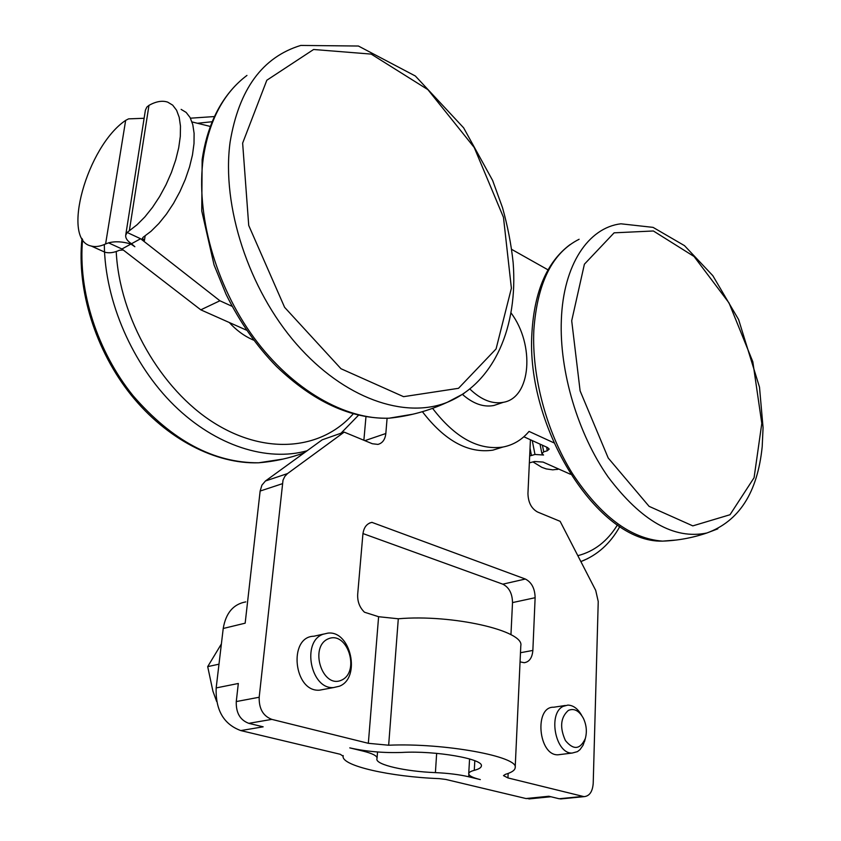 <?xml version="1.0" encoding="UTF-8"?>
<svg xmlns="http://www.w3.org/2000/svg" width="841" height="841" viewBox="0 0 841 841"><rect width="100%" height="100%" fill="white"/><g stroke="black" fill="none" stroke-linecap="round" stroke-linejoin="round"><path stroke-width="1.26" d="M253.793 340.195L252.216 339.533C243.943 335.843 236.289 330.166 229.288 322.513M558.845 469.099L552.758 469.846L546.24 468.91L541.814 467.323L533.047 461.961M581.72 715.47C577.914 708.711 573.289 705.252 567.822 705.105L563.207 706.345C547.638 713.315 555.47 754.188 572.248 753.042L577.462 751.623L579.996 749.636L583.076 745.242L585.094 739.418M560.611 754.482L558.025 754.798C538.293 755.828 534.014 706.272 553.746 707.228L565.299 705.483M568.327 710.435C574.088 707.985 579.123 710.634 583.423 718.372C586.503 725.058 587.134 731.765 585.325 738.514C580.122 749.667 573.478 750.33 565.394 740.522C559.559 727.476 560.537 717.447 568.327 710.435M323.123 634.24C301.236 641.494 310.728 689.862 333.698 687.539L339.48 686.193C361.262 677.783 350.708 630.109 327.822 633.136L323.123 634.24M324.058 689.326L319.612 690.156C293.677 692.49 287.958 636.595 313.882 636.227L323.501 634.093M328.432 638.761C347.512 630.697 360.484 671.885 341.467 680.18C322.261 689.052 308.878 646.54 328.432 638.761M221.393 643.933L207.695 666.629L212.92 691.207L216.652 701.478M218.986 664.18L207.695 666.629M530.419 439.759L527.948 493.478C528.18 502.392 531.375 508.563 537.536 512.001L560.138 521.336L595.712 590.393L598.235 601.515L593.21 783.36C592.558 791.696 589.499 796.133 584.043 796.648L507.943 777.925L503.486 775.612L505.357 774.361C511.685 772.501 514.965 770.261 515.186 767.665L520.8 645.793C524.71 630.824 452.143 614.067 398.298 618.776L378.608 616.716L368.337 743.307L271.843 719.381C263.107 716.059 258.891 708.679 259.186 697.242L283.007 480.19L284.836 476.384L287.538 473.567L344.179 432.116L322.187 439.822L265.451 480.989L261.898 485.173L260.142 491.049L245.162 623.181L223.222 628.479L216.169 687.927C215.443 710.025 223.643 724.238 240.778 730.577L340.311 754.293L343.117 756.238C341.52 765.888 390.834 776.842 439.286 778.629L445.846 779.449L525.982 798.54L532.29 798.593M365.972 416.694L363.88 440.253M510.95 634.724L512.516 602.587C512.327 593.483 509.089 587.344 502.792 584.169L362.934 533.551M525.982 798.54L548.858 796.248L559.149 798.75L562.23 798.782M216.169 687.927L238.318 683.481L236.268 701.562C235.922 712.821 240.095 720.085 248.789 723.334L263.17 726.824L240.778 730.577M344.179 432.116L372.321 443.743L377.945 444.395C382.508 443.186 385.136 439.559 385.83 433.514L387.091 418.271M378.608 616.716L364.458 612.206C359.265 607.139 357.047 600.705 357.803 592.916L362.776 535.517C363.354 528.001 366.392 523.617 371.911 522.366L525.341 579.029C531.638 582.266 534.897 588.49 535.128 597.709L532.858 650.429C532.206 657.851 529.325 661.941 524.206 662.708L520.064 661.867M474.282 770.324C478.844 769.137 481.199 767.686 481.367 765.972C483.712 758.939 435.249 750.456 402.019 752.443C383.633 753.073 366.213 751.549 349.782 747.88L363.018 751.087C372.342 753.431 377.031 755.786 377.052 758.151L376.863 759.034C375.811 764.805 405.646 771.533 435.407 772.616C448.337 773.215 459.438 774.603 468.721 776.779L480.306 779.596C472.684 777.704 468.826 775.738 468.731 773.688C468.836 772.385 470.687 771.271 474.282 770.324L474.818 760.727M515.186 767.665C519.044 756.606 444.016 742.729 388.658 745.221L398.298 618.776M368.337 743.307L388.658 745.221M372.079 522.345L369.556 523.06M511.118 313.052C535.002 344.821 531.165 397.761 503.381 402.303C492.363 404.321 481.22 399.917 469.951 389.11M499.176 403.712L493.804 405.509C483.575 407.443 473.147 403.764 462.497 394.471M511.727 249.409L548.017 269.845M553.83 442.808L529.042 431.412C521.935 439.843 513.231 445.057 502.918 447.044C478.413 450.492 454.97 437.593 432.579 408.348M181.13 109.383L186.155 112.421L190.087 117.519L192.778 124.563L194.103 133.341L194.008 143.569L192.473 154.923L189.53 167.002L185.293 179.406L179.89 191.674L173.53 203.385L166.423 214.129L158.833 223.538L151.023 231.296L143.254 237.162L142.434 238.245L144.431 240.526L140.605 238.739L219.911 300.773L232.169 306.345M192 121.924L210.345 126.455M144.116 118.276L128.578 118.865L125.656 120.379C87.138 146.124 60.657 240.179 91.28 246.045C95.443 247.138 100.216 246.445 105.598 243.964L108.542 242.86C115.143 241.115 122.597 241.514 130.923 244.058L134.854 246.728L131.49 243.743C127.306 240.989 125.383 238.15 125.708 235.238L127.138 232.463L137.104 224.726L144.904 216.883L152.494 207.38L159.622 196.552L166.013 184.747L171.448 172.394L175.727 159.916L178.713 147.764L180.31 136.358L180.468 126.087L179.196 117.288L176.568 110.234L172.689 105.146L167.706 102.139C162.324 100.331 156.079 101.404 148.973 105.346L146.828 107.112L145.388 110.213L125.708 235.238M131.49 243.743L140.605 238.739L127.138 232.463M546.587 447.107L547.302 450.765L549.194 449.073L547.512 447.528L523.848 436.763M547.302 450.765L543.728 451.838L542.424 445.215M532.269 440.6L534.981 454.455L543.538 455.034L541.867 453.509L543.728 451.838M422.403 411.691C444.752 440.821 468.227 453.646 492.815 450.166L502.476 447.181M529.357 462.855L534.603 461.499L543.065 462.077L570.534 474.292M130.923 244.058L121.934 248.989L200.799 309.835L246.686 330.25M123.249 249.998L119.401 250.261C113.998 252.699 109.204 253.362 104.999 252.247L100.846 250.366M200.799 309.835L219.911 300.773M529.683 455.843L531.459 455.507L530.03 448.221M534.981 454.455L531.459 455.507M245.793 601.893C233.367 604.122 225.84 612.984 223.222 628.479M242.639 143.128L266.828 80.231L313.598 49.493L371.196 54.097L427.89 89.63L474.208 147.48L503.465 217.314L511.391 288.211L496.074 348.931L458.503 388.311L403.554 396.668L340.973 368.726L284.605 307.333L248.726 225.451L242.639 143.128M413.068 414.171L388.994 418.208C409.357 416.148 428.763 410.86 447.223 402.324C494.76 382.687 518.109 325.887 513.147 262.613C511.223 244.374 507.67 226.05 502.498 207.632L492.626 180.447L463.633 127.832L415.349 76.005L358.413 46.034L300.763 45.435C262.455 57.093 238.897 89.304 230.108 142.076C221.372 206.129 248.831 289.577 296.484 344.074C344.179 398.718 404.731 419.239 447.223 402.324L463.906 393.535M235.911 85.099C218.029 103.527 206.77 128.347 202.145 159.569L201.756 210.944L214.056 264.947L226.082 294.339C239.643 321.893 256.442 345.935 276.479 366.445C313.357 401.788 350.865 419.039 389.015 418.208C345.43 419.869 292.531 390.203 253.908 337.651C215.391 285.11 195.448 213.793 203.343 157.645C209.146 120.316 223.685 92.899 246.949 75.427M571.701 320.768L584.4 264.2L614.109 232.831L653.383 230.981L694.056 256.484L729.021 302.939L752.832 361.777L761.799 423.401L754.083 477.72L730.009 514.734L692.805 525.877L649.084 506.345L608.222 458.03L580.111 390.876L571.701 320.768M676.364 540.027L662.582 541.131C677.751 540.574 692.5 537.862 706.871 532.994C739.113 521.262 757.562 492.479 762.198 446.666L763.071 427.67L759.507 387.207L738.619 319.58L712.821 275.669L684.49 245.646L653.068 227.375L620.9 223.801C588.416 227.648 563.281 264.694 561.346 319.927C559.265 371.28 577.883 433.84 608.169 477.036C641.441 521.126 674.335 539.775 706.871 532.994L717.825 528.831M570.103 244.584C547.228 261.625 534.508 290.839 531.964 332.237C525.331 427.091 597.898 543.17 662.624 541.131C630.624 538.734 600.537 516.174 572.332 473.42C546.524 431.832 531.691 376.358 533.835 330.135C537.283 282.881 552.379 252.605 579.113 239.275M283.228 459.039L258.65 462.792C213.866 463.044 171.995 440.663 133.036 395.659C97.472 351.664 77.856 290.933 82.597 239.443M104.316 244.531C104.894 301.383 132.668 364.742 174.245 405.478C215.948 446.193 267.343 461.982 307.123 450.755M353.241 413.846C322.166 449.462 266.324 455.927 213.677 422.666C161.104 389.604 119.485 317.972 116.216 251.522M197.446 123.27L212.205 121.724M619.817 526.55C610.335 543.549 597.352 555.218 580.868 561.578L587.891 558.529M617.42 524.963C607.454 541.183 594.251 551.423 577.83 555.68M507.943 777.925L508.153 773.447M260.142 491.049L282.261 483.743M287.538 473.567L265.451 480.989M385.83 433.514L364.847 440.652M532.858 650.429L520.484 652.721M535.128 597.709L512.516 602.587M525.341 579.029L502.792 584.169M271.843 719.381L248.789 723.334M259.186 697.242L236.268 701.562M582.624 796.448L559.149 798.75M144.431 240.526L145.125 235.922M129.356 230.665L148.973 105.346M125.656 120.379L105.598 243.964M121.934 248.989L108.542 242.86M363.018 751.087L363.07 750.393M468.721 776.779L468.858 774.351M435.407 772.616L436.658 753.347M304.41 452.721C289.693 458.166 274.439 461.52 258.65 462.792C215.79 464.253 166.77 439.254 131.154 395.07C95.664 350.823 76.531 290.05 81.987 238.455M190.444 118.192L214.476 116.552M340.973 433.241L358.529 415.202M558.676 469.026L556.931 469.52M558.025 754.798L572.248 753.042M585.325 738.514L584.537 741.552M319.612 690.156L333.698 687.539M468.731 773.688L469.572 758.939M371.911 522.366L369.714 522.997M584.043 796.648L560.569 798.95M503.381 402.303L493.804 405.509M541.867 453.509L540.027 444.122M492.815 450.166L502.918 447.044M91.28 246.045L104.999 252.247M528.894 798.929L550.855 796.742M377.052 758.151L377.535 751.98M343.117 756.238L343.181 755.575"/></g></svg>
